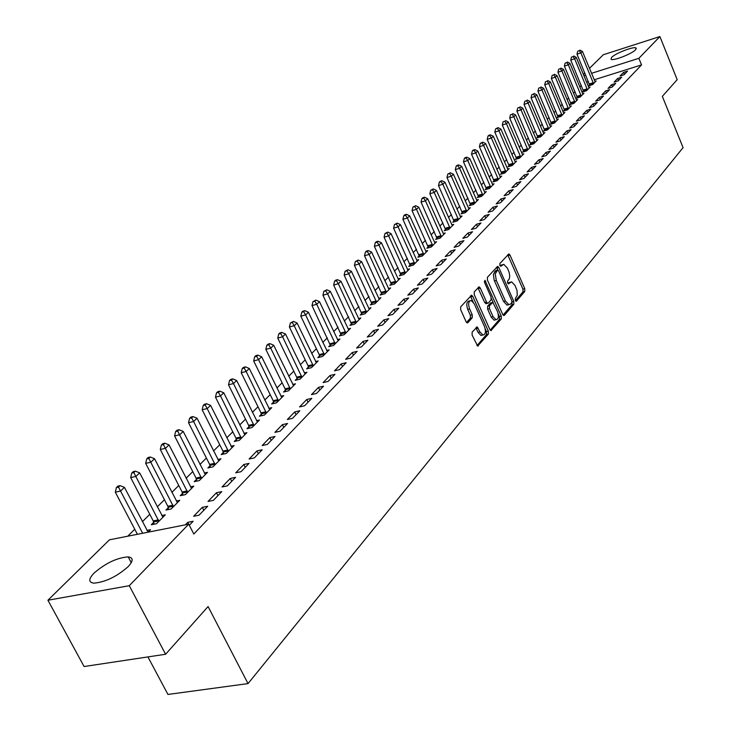 <?xml version="1.0" encoding="UTF-8"?>
<svg xmlns="http://www.w3.org/2000/svg" width="731" height="731" viewBox="0 0 731 731"><rect width="100%" height="100%" fill="white"/><g stroke="black" fill="none" stroke-linecap="round" stroke-linejoin="round"><path stroke-width="1.1" d="M515.346 300.487L516.479 301.145L524.794 291.404L524.757 288.644L510.01 255.092L508.886 253.913L499.858 263.525L499.876 265.481L500.662 266.312L503.805 264.32L507.369 268.103L509.142 272.334L509.745 276.016L509.215 279.032L507.616 281.079L507.634 283.034L508.401 283.856L511.581 281.819L515.063 285.547L517.027 290.49L517.246 295.388L515.328 298.531L515.346 300.487M94.098 573.04C105.639 563.126 117.006 557.735 128.19 556.885C133.462 557.607 133.426 560.887 128.071 566.735C116.713 576.668 105.319 582.141 93.897 583.155C88.369 582.424 88.433 579.053 94.098 573.04M611.527 57.457C615.255 53.381 633.613 46.227 635.979 47.944L635.577 49.772C631.986 53.82 613.437 61.066 611.089 59.348L611.527 57.457M472.125 332.157L472.135 335.1L477.654 346.083L488.372 334.067L488.354 331.161L472.756 296.393L471.623 295.196L460.694 306.828L460.694 309.77L466.095 321.731L467.21 322.91L467.858 322.691L472.253 317.711L472.244 314.787L469.594 308.893C467.977 303.822 468.507 301.026 471.212 300.523L474.227 303.712L484.516 326.62C486.142 331.746 485.585 334.542 482.862 335.008L479.956 331.901L477.133 326.912L472.125 332.157M189.32 525.278L193.194 521.258L187.794 522.327L188.735 524.164L129.268 585.705L47.926 600.233L109.449 539.816L188.744 524.164L193.816 534.032L641.535 64.913L638.867 58.316L591.507 73.319M589.451 68.358L603.322 54.743L659.901 36.55L677.189 79.67L662.332 96.355L683.074 147.644L248.028 683.595L208.079 606.547L165.608 654.254L129.268 585.705M659.901 36.55L638.867 58.316M502.7 314.403L503.769 315.564L504.353 315.344L513.847 304.233L513.811 301.428L498.807 267.509L497.683 266.322L487.422 277.277L487.44 280.119L502.7 314.403M501.302 318.935L490.903 330.595L489.825 329.443L474.264 294.721L474.255 291.833L479.152 286.854L480.285 288.051L486.563 302.095L487.668 303.274L488.262 303.063L491.058 299.884L491.031 297.033L484.543 282.468L484.927 280.329L501.274 316.075L501.302 318.935L499.437 319.383L490.245 330.129M147.918 656.913L167.938 694.45L248.028 683.595M207.677 506.254L202.304 507.341L193.642 516.287L199.033 515.209L207.677 506.254M153.674 522.354L151.28 524.757L156.498 523.716L165.316 514.834L161.798 515.547M235.583 477.334L230.292 478.449L222.041 486.965L227.35 485.859L235.583 477.334M182.531 493.388L180.246 495.682L185.4 494.613L193.806 486.142L190.471 486.846M262.182 449.766L256.965 450.908L249.097 459.031L254.333 457.898L262.182 449.766M210.053 465.775L207.878 467.959L212.959 466.853L220.981 458.785L217.82 459.47M287.566 423.459L282.413 424.629L274.902 432.377L280.074 431.226L287.566 423.459M236.323 439.404L234.249 441.497L239.265 440.373L246.923 432.661L243.926 433.337M311.799 398.34L306.728 399.519L299.555 406.929L304.644 405.76L311.799 398.34M261.433 414.212L259.441 416.204L264.394 415.062L271.722 407.688L268.871 408.355M334.981 374.318L329.983 375.515L323.111 382.605L328.137 381.408L334.981 374.318M285.455 390.107L283.546 392.017L288.434 390.857L295.443 383.793L292.729 384.451M357.167 351.328L352.232 352.543L345.653 359.332L350.606 358.117L357.167 351.328M308.455 367.026L306.627 368.853L311.452 367.675L318.159 360.913L315.573 361.553M378.411 329.306L373.55 330.531L367.245 337.037L372.134 335.812L378.411 329.306M330.494 344.904L328.74 346.658L333.5 345.471L339.942 338.983L337.475 339.604M398.788 308.19L393.991 309.423L387.951 315.664L392.766 314.431L398.788 308.19M351.638 323.687L349.957 325.368L354.654 324.171L360.831 317.948L358.473 318.552M418.342 287.923L413.609 289.165L407.807 295.15L412.567 293.917L418.342 287.923M371.942 303.31L370.325 304.928L374.957 303.721L380.897 297.745L378.64 298.339M437.129 268.451L432.46 269.702L426.886 275.459L431.573 274.216L437.129 268.451M391.441 283.738L389.897 285.291L394.466 284.076L400.168 278.328L398.011 278.913M455.185 249.746L450.57 250.998L445.216 256.535L449.839 255.283L455.185 249.746M410.201 264.914L408.711 266.413L413.225 265.189L418.708 259.66L416.643 260.227M472.546 231.745L468.004 233.006L462.842 238.324L467.411 237.072L472.546 231.745M428.247 246.795L426.813 248.238L431.272 247.014L436.553 241.696L434.57 242.244L418.762 207.193L416.515 209.34L432.706 245.57M489.267 214.421L484.781 215.682L479.81 220.808L484.315 219.547L489.267 214.421M445.636 229.351L444.247 230.74L448.651 229.516L453.741 224.39L451.831 224.92M505.377 197.726L500.945 198.987L496.157 203.931L500.607 202.67L505.377 197.726M462.385 212.538L461.051 213.881L465.4 212.648L470.298 207.705L468.47 208.225M520.901 181.635L516.534 182.896L511.91 187.657L516.305 186.396L520.901 181.635M478.54 196.328L477.252 197.617L481.546 196.383L486.279 191.623L484.516 192.125M535.878 166.111L531.565 167.372L527.106 171.968L531.446 170.707L535.878 166.111M494.129 180.685L492.886 181.928L497.126 180.694L501.694 176.098L499.995 176.591M550.342 151.125L546.075 152.386L541.781 156.827L546.057 155.566L550.342 151.125M509.178 165.581L507.981 166.778L512.166 165.553L516.579 161.103L514.953 161.588M564.305 136.651L560.092 137.912L555.944 142.198L560.165 140.946L564.305 136.651M523.725 150.988L522.564 152.149L526.695 150.915L530.962 146.62L529.39 147.095M577.801 122.662L573.643 123.923L569.632 128.071L573.798 126.81L577.801 122.662M537.788 136.871L536.664 138.004L540.748 136.77L544.869 132.622L543.352 133.079M590.849 109.138L586.746 110.39L582.863 114.401L586.984 113.15L590.849 109.138M551.384 123.228L550.297 124.316L554.336 123.091L558.32 119.071L556.858 119.519M603.477 96.053L599.42 97.305L595.664 101.189L599.731 99.937L603.477 96.053M564.542 110.025L563.491 111.075L567.475 109.851L571.34 105.958L569.933 106.397M615.703 83.389L611.701 84.632L608.055 88.387L612.075 87.144L615.703 83.389M577.289 97.232L576.275 98.256L580.204 97.031L583.95 93.266L582.589 93.687M627.536 71.117L623.58 72.36L620.062 75.997L624.027 74.754L627.536 71.117M589.634 84.842L588.647 85.829L592.539 84.613L596.167 80.958L594.851 81.379M641.535 64.913L594.193 79.798M588.409 81.616L586.564 82.192M581.319 85.463L579.793 86.989M575.078 91.667L573.488 93.248M568.736 97.972L567.082 99.617M562.285 104.378L560.576 106.086M555.743 110.884L553.961 112.656M549.082 117.499L547.236 119.345M542.311 124.224L540.392 126.134M535.43 131.068L533.447 133.042M528.44 138.022L526.375 140.069M521.322 145.085L519.184 147.214M514.085 152.276L511.874 154.479M506.729 159.596L504.436 161.871M499.236 167.034L496.861 169.4M491.616 174.608L489.158 177.057M483.867 182.311L481.318 184.842M475.972 190.161L473.332 192.783M467.941 198.138L465.208 200.861M459.753 206.27L456.93 209.084M451.429 214.548L448.496 217.454M442.94 222.982L439.907 225.989M434.296 231.572L431.162 234.688M425.488 240.325L422.244 243.551M416.515 249.244L413.161 252.579M407.368 258.326L403.896 261.78M398.048 267.592L394.457 271.164M388.545 277.04L384.826 280.741M378.85 286.68L375.003 290.499M368.963 296.503L364.979 300.459M358.875 306.527L354.754 310.62M348.577 316.751L344.319 320.991M338.069 327.196L333.665 331.582M327.351 337.85L322.782 342.391M316.395 348.733L311.68 353.429M305.22 359.844L300.331 364.705M293.798 371.193L288.736 376.218M282.12 382.797L276.894 387.997M270.196 394.649L264.777 400.031M258.006 406.765L252.396 412.339M245.543 419.146L239.741 424.921M232.796 431.82L226.784 437.787M219.757 444.777L213.525 450.963M206.407 458.035L199.965 464.441M192.756 471.614L186.076 478.248M178.766 485.503L171.858 492.374M164.448 499.73L157.284 506.857M149.782 514.313L142.362 521.687M134.751 529.244L127.761 536.198M583.512 90.991L582.506 91.987L586.426 90.772L590.1 87.062L588.766 87.482M621.67 77.203L617.686 78.445L614.104 82.146L618.097 80.903L621.67 77.203M570.966 103.574L569.933 104.615L573.899 103.391L577.691 99.562L576.311 99.992M609.636 89.666L605.606 90.918L601.915 94.738L605.953 93.486L609.636 89.666M558.018 116.567L556.949 117.636L560.96 116.412L564.88 112.464L563.446 112.903M597.218 102.541L593.133 103.793L589.314 107.74L593.408 106.488L597.218 102.541M544.641 129.999L543.535 131.105L547.592 129.871L551.649 125.787L550.16 126.244M584.38 115.845L580.25 117.097L576.302 121.182L580.441 119.921L584.38 115.845M530.816 143.87L529.673 145.012L533.785 143.779L537.97 139.557L536.435 140.023M571.112 129.597L566.927 130.858L562.843 135.071L567.037 133.819L571.112 129.597M516.515 158.216L515.337 159.404L519.494 158.17L523.835 153.802L522.236 154.278M557.378 143.824L553.148 145.085L548.917 149.453L553.166 148.192L557.378 143.824M501.722 173.064L500.497 174.289L504.71 173.055L509.196 168.541L507.542 169.025M543.17 158.554L538.884 159.815L534.507 164.329L538.811 163.068L543.17 158.554M486.407 188.434L485.137 189.704L489.404 188.47L494.055 183.792L492.328 184.294M528.458 173.804L524.118 175.065L519.577 179.744L523.944 178.483L528.458 173.804M470.536 204.36L469.229 205.676L473.542 204.442L478.357 199.59L476.566 200.111M513.208 189.603L508.813 190.864L504.107 195.725L508.529 194.464L513.208 189.603M454.088 220.872L452.727 222.233L457.103 221L462.093 215.974L460.228 216.495M497.4 205.996L492.941 207.257L488.061 212.292L492.539 211.031L497.4 205.996M437.019 237.995L435.612 239.412L440.044 238.178L445.225 232.961L443.278 233.5L427.672 198.722L425.46 200.824L441.442 236.771M480.989 223.001L476.466 224.262L471.404 229.488L475.945 228.227L480.989 223.001M419.311 255.768L417.849 257.239L422.335 256.014L427.717 250.596L425.689 251.144M463.947 240.654L459.37 241.915L454.115 247.343L458.712 246.091L463.947 240.654M400.917 274.235L399.391 275.761L403.932 274.536L409.534 268.907L407.414 269.474M446.239 259.012L441.606 260.263L436.133 265.901L440.793 264.649L446.239 259.012M381.783 293.423L380.202 295.013L384.808 293.798L390.628 287.941L388.417 288.526M427.827 278.091L423.13 279.333L417.438 285.209L422.162 283.966L427.827 278.091M361.891 313.398L360.246 315.043L364.906 313.846L370.964 307.742L368.662 308.345M408.666 297.946L403.905 299.189L397.984 305.302L402.763 304.069L408.666 297.946M341.176 334.186L339.458 335.904L344.182 334.707L350.496 328.356L348.084 328.977M388.709 318.634L383.876 319.867L377.708 326.236L382.56 325.012L388.709 318.634M319.584 355.851L317.802 357.642L322.59 356.454L329.16 349.838L326.638 350.469M367.903 340.198L363.005 341.414L356.564 348.066L361.489 346.85L367.903 340.198M297.078 378.439L295.214 380.312L300.066 379.142L306.919 372.234L304.279 372.874M346.192 362.695L341.222 363.901L334.506 370.845L339.495 369.639L346.192 362.695M273.577 402.023L271.63 403.978L276.546 402.827L283.71 395.608L280.932 396.266M323.522 386.196L318.478 387.384L311.461 394.63L316.523 393.452L323.522 386.196M249.024 426.666L246.987 428.704L251.967 427.571L259.459 420.033L256.535 420.709M299.82 410.758L294.712 411.928L287.365 419.512L292.501 418.342L299.82 410.758M223.339 452.434L221.21 454.572L226.263 453.458L234.103 445.572L231.023 446.257M275.02 436.462L269.84 437.613L262.155 445.554L267.354 444.402L275.02 436.462M196.456 479.417L194.227 481.656L199.344 480.569L207.549 472.308L204.305 473.003M249.043 463.381L243.788 464.514L235.729 472.829L241.002 471.714L249.043 463.381M168.276 507.698L165.937 510.046L171.127 508.986L179.735 500.315L176.308 501.027M221.795 491.616L216.467 492.721L208.015 501.448L213.37 500.36L221.795 491.616M148.091 532.186L150.549 529.71L146.922 530.423M187.794 522.327L185.372 524.821M165.608 654.254L84.092 666.526L47.926 600.233M583.32 74.388L584.8 72.926M585.723 75.147L583.877 75.732M623.58 72.36L624.402 74.361M617.686 78.445L618.517 80.465M611.701 84.632L612.532 86.669M605.606 90.918L606.456 92.965M599.42 97.305L600.279 99.37M593.133 103.793L594.001 105.876M586.746 110.39L587.623 112.492M580.25 117.097L581.136 119.208M573.643 123.923L574.539 126.043M566.927 130.858L567.832 132.996M560.092 137.912L561.006 140.069M553.148 145.085L554.071 147.26M546.075 152.386L547.007 154.57M538.884 159.815L539.825 162.017M531.565 167.372L532.515 169.592M524.118 175.065L525.077 177.304M516.534 182.896L517.511 185.153M508.813 190.864L509.799 193.139M500.945 198.987L501.95 201.281M492.941 207.257L493.955 209.569M484.781 215.682L485.804 218.002M476.466 224.262L477.507 226.601M468.004 233.006L469.055 235.364M459.37 241.915L460.439 244.3M450.57 250.998L451.648 253.401M441.606 260.263L442.694 262.685M432.46 269.702L433.565 272.151M423.13 279.333L424.254 281.8M413.609 289.165L414.751 291.651M403.905 299.189L405.056 301.693M393.991 309.423L395.16 311.945M383.876 319.867L385.063 322.417M373.55 330.531L374.747 333.098M363.005 341.414L364.221 344.009M352.232 352.543L353.466 355.156M341.222 363.901L342.483 366.542M329.983 375.515L331.253 378.183M318.478 387.384L319.776 390.071M306.728 399.519L308.043 402.233M294.712 411.928L296.046 414.669M282.413 424.629L283.774 427.388M269.84 437.613L271.219 440.4M256.965 450.908L258.363 453.723M243.788 464.514L245.205 467.356M230.292 478.449L231.736 481.318M216.467 492.721L217.939 495.618M202.304 507.341L203.803 510.265M510.156 282.184L508.036 282.934L509.872 282.458M502.398 264.695L500.306 265.426L502.142 264.942M515.437 300.679L522.976 291.87L522.93 289.11L507.725 254.827M497.875 270.05L496.504 267.235M503.111 315.088L512.002 304.69L512.02 302.013M511.81 302.634L511.782 300.669L498.588 270.863L497.427 270.168L495.262 273.97L496.322 280.485L505.395 300.944L508.849 304.653L510.649 303.986L511.81 302.634M496.038 270.534L497.427 270.168M508.657 304.599L507.003 305.11L503.549 301.41L494.183 280.265L493.416 274.445L495.591 270.653M486.307 303.612L484.699 302.57L477.937 287.758M491.387 298.54L493.151 302.488M498.231 313.882L499.41 316.532L501.274 316.075M493.05 316.605L495.938 319.703C498.551 319.209 499.063 316.468 497.473 311.479L492.831 302.351L489.459 305.75L489.478 308.619L493.05 316.605L491.177 317.062L494.074 320.16L495.435 319.831M492.338 302.479L490.391 303.027L492.246 302.561M491.177 317.062L487.614 309.085L487.595 306.216L490.391 303.027M499.437 319.383L499.41 316.532M482.433 335.109L480.971 335.465L478.065 332.358L475.899 327.817M469.795 300.88L469.329 300.998C466.625 301.51 466.086 304.297 467.712 309.368L469.594 308.893M466.561 322.481L470.371 318.177L470.362 315.253L467.712 309.368M473.121 301.866L470.389 296.101M476.996 345.626L486.499 334.515L486.48 331.609L485.247 328.868M595.189 81.945L582.433 51.408L580.889 52.879L576.997 54.14L589.78 85.472M579.299 50.677L577.746 51.179L579.299 50.677L580.889 52.879L593.517 83.626M579.921 50.092L582.433 51.408M576.997 54.14L577.746 51.179M589.113 88.058L576.229 57.32L574.657 58.809L570.747 60.07L583.658 91.631M573.058 56.589L571.496 57.091L573.058 56.589L574.657 58.809L587.422 89.767M573.689 55.985L576.229 57.32M570.747 60.07L571.496 57.091M582.945 94.272L569.924 63.314L568.334 64.831L564.396 66.101L577.435 97.89M566.717 62.592L565.145 63.094L566.717 62.592L568.334 64.831L581.218 96.008M567.357 61.98L569.924 63.314M564.396 66.101L565.145 63.094M576.677 100.586L563.519 69.418L561.901 70.953L557.936 72.223L571.121 104.241M560.284 68.687L558.694 69.198L560.284 68.687L561.901 70.953L574.922 102.349M560.933 68.074L563.519 69.418M557.936 72.223L558.694 69.198M570.299 107.009L557.004 75.613L555.359 77.175L551.375 78.445L564.697 110.701M553.732 74.891L552.143 75.394L553.732 74.891L555.359 77.175L568.526 108.791M554.4 74.26L557.004 75.613M551.375 78.445L552.143 75.394M563.829 113.524L550.388 81.909L548.716 83.498L544.714 84.769L558.173 117.262M547.08 81.187L545.481 81.698L547.08 81.187L548.716 83.498L562.02 115.343M547.757 80.556L550.388 81.909M544.714 84.769L545.481 81.698M557.25 120.149L543.663 88.305L541.963 89.922L537.934 91.201L551.549 123.932M540.319 87.592L538.71 88.104L540.319 87.592L541.963 89.922L555.414 122.004M541.004 86.943L543.663 88.305M537.934 91.201L538.71 88.104M550.562 126.883L536.828 94.82L535.101 96.455L531.044 97.735L544.805 130.721M533.447 94.098L531.83 94.619L533.447 94.098L535.101 96.455L548.689 128.766M534.142 93.449L536.828 94.82M531.044 97.735L531.83 94.619M543.763 133.736L529.874 101.435L528.12 103.098L524.045 104.378L537.952 137.611M526.457 100.723L524.831 101.234L526.457 100.723L528.12 103.098L541.863 135.646M527.17 100.056L529.874 101.435M524.045 104.378L524.831 101.234M536.846 140.699L522.811 108.161L521.029 109.86L516.918 111.139L530.98 144.619M519.357 107.448L517.712 107.969L519.357 107.448L521.029 109.86L534.918 142.636M520.07 106.772L522.811 108.161M516.918 111.139L517.712 107.969M529.82 147.772L515.62 115.005L513.811 116.732L509.681 118.011L523.899 151.746M512.129 114.301L510.476 114.813L512.129 114.301L513.811 116.732L527.855 149.754M512.851 113.607L515.62 115.005M509.681 118.011L510.476 114.813M522.665 154.972L508.31 121.958L506.464 123.713L502.307 125.001L516.689 159.002M504.774 121.264L503.111 121.775L504.774 121.264L506.464 123.713L520.673 156.991M505.514 120.56L508.31 121.958M502.307 125.001L503.111 121.775M515.392 162.3L500.872 129.04L498.999 130.831L494.814 132.11L509.361 166.376M497.299 128.345L498.049 127.633L495.627 128.857L497.299 128.345L498.999 130.831L513.363 164.347M498.049 127.633L500.872 129.04M494.814 132.11L495.627 128.857M507.99 169.756L493.306 136.24L491.396 138.058L487.193 139.347L501.905 173.877M489.688 135.555L490.455 134.824L488.774 135.336L488.006 136.067L489.688 135.555L491.396 138.058L505.925 171.831M490.455 134.824L493.306 136.24M487.193 139.347L488.006 136.067M500.461 177.331L485.612 143.568L483.666 145.423L479.426 146.712L494.32 181.516M481.948 142.883L482.725 142.143L480.249 143.404L481.948 142.883L483.666 145.423L498.359 179.451M482.725 142.143L485.612 143.568M479.426 146.712L480.249 143.404M492.804 185.053L477.772 151.025L475.79 152.916L471.532 154.204L486.599 189.283M474.063 150.348L474.858 149.599L473.158 150.111L472.363 150.869L474.063 150.348L475.79 152.916L490.665 187.209M474.858 149.599L477.772 151.025M471.532 154.204L472.363 150.869M485 192.902L469.795 158.618L467.776 160.537L463.491 161.825L478.732 197.196M466.04 157.951L466.853 157.183L465.135 157.695L464.331 158.463L466.04 157.951L467.776 160.537L482.825 195.095M466.853 157.183L469.795 158.618M463.491 161.825L464.331 158.463M477.069 200.897L461.672 166.348L459.625 168.304L455.312 169.592L470.737 205.247M457.871 165.681L458.693 164.904L456.976 165.416L456.153 166.202L457.871 165.681L459.625 168.304L474.848 203.127M458.693 164.904L461.672 166.348M455.312 169.592L456.153 166.202M468.982 209.039L453.403 174.225L451.319 176.217L446.97 177.505L462.586 213.443M449.556 173.558L450.397 172.763L447.82 174.079L449.556 173.558L451.319 176.217L466.725 211.314M450.397 172.763L453.403 174.225M446.97 177.505L447.82 174.079M460.749 217.326L444.987 182.238L442.858 184.267L438.49 185.555L454.298 221.795M441.085 181.58L441.944 180.776L440.199 181.288L439.34 182.101L441.085 181.58L442.858 184.267L458.456 219.638M441.944 180.776L444.987 182.238M438.49 185.555L439.34 182.101M452.37 225.76L436.407 190.407L434.241 192.472L429.837 193.761L445.846 230.292M432.46 189.749L433.328 188.927L430.705 190.27L432.46 189.749L434.241 192.472L450.031 228.127M433.328 188.927L436.407 190.407M429.837 193.761L430.705 190.27M423.669 198.083L424.556 197.242L422.792 197.754L421.906 198.594L423.669 198.083L425.46 200.824L421.038 202.112L437.239 238.955M443.836 234.359L443.278 233.491M424.556 197.242L427.672 198.722M421.038 202.112L421.906 198.594M414.715 206.562L415.619 205.703L412.933 207.074L414.715 206.562L416.515 209.34L412.056 210.629L428.476 247.782M435.137 243.121L434.57 242.244M415.619 205.703L418.762 207.193M412.056 210.629L412.933 207.074M426.274 252.049L409.689 215.837L407.395 218.021L402.918 219.309L419.539 256.773M405.586 215.206L406.509 214.338L404.718 214.85L403.795 215.727L405.586 215.206L407.395 218.021L423.788 254.543M406.509 214.338L409.689 215.837M402.918 219.309L403.795 215.727M417.237 261.15L400.442 224.636L398.103 226.866L393.589 228.154L410.429 265.947M396.284 224.015L397.225 223.129L394.475 224.536L396.284 224.015L398.103 226.866L414.705 263.69M397.225 223.129L400.442 224.636M393.589 228.154L394.475 224.536M408.026 270.424L391.012 233.609L388.627 235.885L384.086 237.164L401.145 275.285M386.8 233.006L387.75 232.093L384.981 233.518L386.8 233.006L388.627 235.885L405.449 273.01M387.75 232.093L391.012 233.609M384.086 237.164L384.981 233.518M398.642 279.872L381.399 242.765L378.96 245.077L374.4 246.365L391.688 284.816M377.123 242.162L378.101 241.239L376.273 241.751L375.295 242.683L377.123 242.162L378.96 245.077L396.01 282.522M378.101 241.239L381.399 242.765M374.4 246.365L375.295 242.683M389.066 289.513L371.595 252.094L369.109 254.461L364.513 255.74L382.03 294.529M367.264 251.51L368.26 250.569L366.414 251.08L365.418 252.021L367.264 251.51L369.109 254.461L386.388 292.217M368.26 250.569L371.595 252.094M364.513 255.74L365.418 252.021M379.298 299.354L361.589 261.616L359.058 264.028L354.425 265.307L372.189 304.443M357.194 261.04L358.208 260.081L355.348 261.552L357.194 261.04L359.058 264.028L376.566 302.104M358.208 260.081L361.589 261.616M354.425 265.307L355.348 261.552M369.338 309.387L351.383 271.329L348.797 273.787L344.146 275.066L362.147 314.558M346.933 270.762L347.965 269.785L345.069 271.274L346.933 270.762L348.797 273.787L366.551 312.192M347.965 269.785L351.383 271.329M344.146 275.066L345.069 271.274M359.168 319.621L340.966 281.243L338.334 283.756L333.647 285.026L351.903 324.875M336.452 280.686L337.512 279.69L335.639 280.192L334.579 281.197L336.452 280.686L338.334 283.756L356.326 322.481M337.512 279.69L340.966 281.243M333.647 285.026L334.579 281.197M348.797 330.065L330.339 291.358L327.652 293.926L322.928 295.196L341.441 335.401M325.752 290.819L326.839 289.796L323.87 291.322L325.752 290.819L327.652 293.926L345.891 332.989M326.839 289.796L330.339 291.358M322.928 295.196L323.87 291.322M338.206 340.728L319.493 301.693L316.742 304.306L311.991 305.567L330.768 346.156M314.842 301.163L315.938 300.112L312.941 301.665L314.842 301.163L316.742 304.306L335.246 343.716M315.938 300.112L319.493 301.693M311.991 305.567L312.941 301.665M327.397 351.611L308.409 312.238L305.604 314.915L300.816 316.167L319.209 354.608L319.867 357.13M303.685 311.717L304.809 310.657L302.899 311.159L301.775 312.228L303.685 311.717L305.604 314.915L324.372 354.663M304.809 310.657L308.409 312.238M300.816 316.167L301.775 312.228M316.359 362.731L297.088 323.011L294.218 325.743L289.412 326.995L308.071 365.774L308.738 368.342M292.299 322.508L293.451 321.421L290.371 323.011L292.299 322.508L294.218 325.743L313.27 365.847M293.451 321.421L297.088 323.011M289.412 326.995L290.371 323.011M305.083 374.089L285.529 334.012L282.595 336.808L277.753 338.051L296.685 377.178L297.371 379.791M280.667 333.528L281.837 332.413L279.9 332.916L278.73 334.03L280.667 333.528L282.595 336.808L301.921 377.269M281.837 332.413L285.529 334.012M277.753 338.051L278.73 334.03M293.56 385.694L273.714 345.26L270.717 348.111L265.846 349.354L285.063 388.828L285.757 391.487M268.77 344.785L269.977 343.652L268.03 344.146L266.824 345.288L268.77 344.785L270.717 348.111L290.335 388.938M269.977 343.652L273.714 345.26M265.846 349.354L266.824 345.288M281.782 397.545L261.643 356.755L258.582 359.67L253.666 360.904L273.184 400.734L273.887 403.448M256.627 356.299L257.851 355.138L255.887 355.631L254.662 356.792L256.627 356.299L258.582 359.67L278.493 400.871M257.851 355.138L261.643 356.755M253.666 360.904L254.662 356.792M269.748 409.671L249.298 368.506L246.164 371.485L241.221 372.709L261.031 412.905L261.753 415.674M244.2 368.058L245.452 366.871L243.478 367.364L242.226 368.552L244.2 368.058L246.164 371.485L266.376 413.061M245.452 366.871L249.298 368.506M241.221 372.709L242.226 368.552M257.449 422.061L236.67 380.522L233.472 383.565L228.501 384.789L248.613 425.351L249.353 428.174M231.499 380.093L232.778 378.877L230.795 379.371L229.507 380.586L231.499 380.093L233.472 383.565L254.004 425.533M232.778 378.877L236.67 380.522M228.501 384.789L229.507 380.586M244.867 434.726L223.759 392.803L220.488 395.919L215.481 397.134L235.912 438.07L236.661 440.948M218.505 392.401L219.812 391.158L217.811 391.642L216.495 392.894L218.505 392.401L220.488 395.919L241.34 438.28M219.812 391.158L223.759 392.803M215.481 397.134L216.495 392.894M231.992 447.692L210.555 405.376L207.202 408.565L202.167 409.771L222.928 451.091L223.686 454.033M205.21 404.992L206.553 403.722L204.534 404.206L203.191 405.477L205.21 404.992L207.202 408.565L228.392 451.319M206.553 403.722L210.555 405.376M202.167 409.771L203.191 405.477M218.825 460.95L197.041 418.242L193.614 421.504L188.534 422.701L209.633 464.413L210.409 467.411M191.604 417.885L192.975 416.579L190.946 417.063L189.576 418.36L191.604 417.885L193.614 421.504L215.133 464.669M192.975 416.579L197.041 418.242M188.534 422.701L189.576 418.36M205.347 474.52L183.207 431.418L179.698 434.753L174.581 435.932L196.027 478.047L196.822 481.108M177.67 431.071L179.077 429.737L177.039 430.212L175.632 431.546L177.67 431.071L201.573 478.33M179.077 429.737L183.207 431.418M174.581 435.932L175.632 431.546M191.549 488.418L169.035 444.896L165.444 448.322L160.299 449.492L182.101 492L182.905 495.125M163.415 444.576L164.85 443.214L162.803 443.69L161.359 445.051L163.415 444.576L187.684 492.31M164.85 443.214L169.035 444.896M160.299 449.492L161.359 445.051M177.423 502.645L154.533 458.712L150.851 462.211L145.67 463.372L167.838 506.291L168.66 509.489M148.804 458.419L150.284 457.012L148.21 457.478L146.739 458.876L148.804 458.419L173.457 506.638M150.284 457.012L154.533 458.712M145.67 463.372L146.739 458.876M162.949 517.219L139.667 472.856L135.893 476.448L130.685 477.59L153.227 520.929L154.067 524.2M133.837 472.591L135.354 471.157L133.27 471.614L131.754 473.048L133.837 472.591L158.892 521.304M135.354 471.157L139.667 472.856M130.685 477.59L131.754 473.048M148.128 532.15L124.434 487.358L120.569 491.04L115.315 492.164L137.401 534.297M118.504 487.12L120.058 485.649L117.956 486.106L116.403 487.568L118.504 487.12L142.655 533.255M120.058 485.649L124.434 487.358M115.315 492.164L116.403 487.568M516.004 301.263L516.479 301.145M508.319 283.829L508.776 283.71M508.182 255.576L510.01 255.092M522.93 289.11L524.757 288.644M522.976 291.87L524.794 291.404M496.97 267.994L498.807 267.509M512.029 301.876L513.811 301.428M512.002 304.69L513.847 304.233M503.65 315.518L504.353 315.344M494.403 271.969L496.248 271.484M494.476 280.969L496.322 280.485M503.549 301.41L505.395 300.944M490.784 330.558L491.524 330.375M478.421 288.526L480.285 288.051M484.699 302.57L486.563 302.095M484.306 281.536L485.722 281.161M487.595 306.216L489.459 305.75M487.614 309.085L489.478 308.619M476.347 328.539L478.238 328.082M478.065 332.358L479.956 331.901M470.362 315.253L472.244 314.787M470.371 318.177L472.253 317.711M467.1 322.883L467.858 322.691M470.883 296.877L472.756 296.393M486.48 331.609L488.354 331.161M486.499 334.515L488.372 334.067M477.526 346.037L478.312 345.854M589.36 83.919L593.252 82.694M589.57 84.568L593.453 83.352M583.237 90.05L587.148 88.835M583.448 90.708L587.358 89.493M577.015 96.291L580.944 95.067M577.225 96.949L581.154 95.734M570.683 102.623L574.648 101.399M570.902 103.29L574.858 102.066M564.259 109.065L568.243 107.841M564.478 109.732L568.462 108.508M557.735 115.608L561.737 114.383M557.954 116.284L561.956 115.059M551.092 122.26L555.121 121.026M551.32 122.936L555.341 121.711M544.348 129.012L548.405 127.788M544.577 129.707L548.625 128.473M537.495 135.884L541.57 134.659M537.714 136.578L541.799 135.354M530.523 142.874L534.626 141.64M530.743 143.578L534.845 142.344M523.423 149.983L527.554 148.749M523.661 150.687L527.782 149.453M516.214 157.211L520.371 155.977M516.442 157.914L520.6 156.69M508.877 164.557L513.061 163.324M509.114 165.279L513.29 164.046M501.411 172.041L505.624 170.807M501.649 172.763L505.852 171.529M493.818 179.643L498.049 178.41M494.055 180.374L498.286 179.141M486.097 187.392L490.346 186.158M486.334 188.123L490.592 186.889M478.229 195.278L482.515 194.044M478.467 196.018L482.752 194.784M470.216 203.3L474.529 202.067M470.462 204.04L474.775 202.816M462.065 211.469L466.405 210.236M462.312 212.218L466.652 210.985M453.759 219.784L458.127 218.56M454.015 220.543L458.383 219.318M445.307 228.264L449.702 227.03M445.563 229.022L449.958 227.798M436.69 236.89L441.113 235.665M436.946 237.666L441.369 236.433M427.918 245.689L432.368 244.456M428.174 246.466L432.624 245.241M418.973 254.644L423.45 253.419M419.238 255.43L423.715 254.205M409.863 263.781L414.367 262.557M410.128 264.576L414.632 263.352M400.57 273.092L405.102 271.868M400.835 273.887L405.376 272.672M391.094 282.577L395.663 281.362M391.368 283.39L395.937 282.175M381.436 292.263L386.032 291.048M381.71 293.076L386.306 291.861M371.586 302.131L376.209 300.925M371.86 302.954L376.483 301.748M361.534 312.21L366.185 311.004M361.808 313.042L366.469 311.835M351.273 322.481L355.96 321.284M351.556 323.321L356.244 322.124M340.81 332.97L345.525 331.773M341.094 333.82L345.818 332.623M330.12 343.68L334.871 342.483M330.412 344.539L335.163 343.342M319.209 354.608L323.997 353.42M319.502 355.476L324.29 354.288M308.071 365.774L312.886 364.595M308.372 366.642L313.188 365.473M296.685 377.178L301.537 376.008M296.996 378.055L301.839 376.885M285.063 388.828L289.942 387.668M285.373 389.714L290.253 388.554M273.184 400.734L278.091 399.574M273.495 401.63L278.401 400.478M261.031 412.905L265.983 411.754M261.351 413.81L266.294 412.668M248.613 425.351L253.593 424.208M248.933 426.264L253.913 425.131M235.912 438.07L240.928 436.946M236.241 439.002L241.248 437.878M222.928 451.091L227.971 449.976M223.257 452.032L228.3 450.908M209.633 464.413L214.713 463.308M209.961 465.355L215.042 464.258M196.027 478.047L201.144 476.95M196.365 478.997L201.482 477.91M182.101 492L187.246 490.921M182.439 492.968L187.593 491.89M167.838 506.291L173.019 505.222M168.185 507.268L173.366 506.208M153.227 520.929L158.444 519.878M153.583 521.916L158.801 520.874M128.19 556.885L131.251 562.687M635.979 47.944L636.299 48.739M495.965 270.516L497.491 270.114M507.003 305.11L508.849 304.653M478.65 286.981L479.152 286.854M485.804 303.74L487.668 303.274M494.074 320.16L495.938 319.703M476.585 327.049L477.133 326.912M480.971 335.465L482.862 335.008M471.102 295.333L471.623 295.196"/></g></svg>
